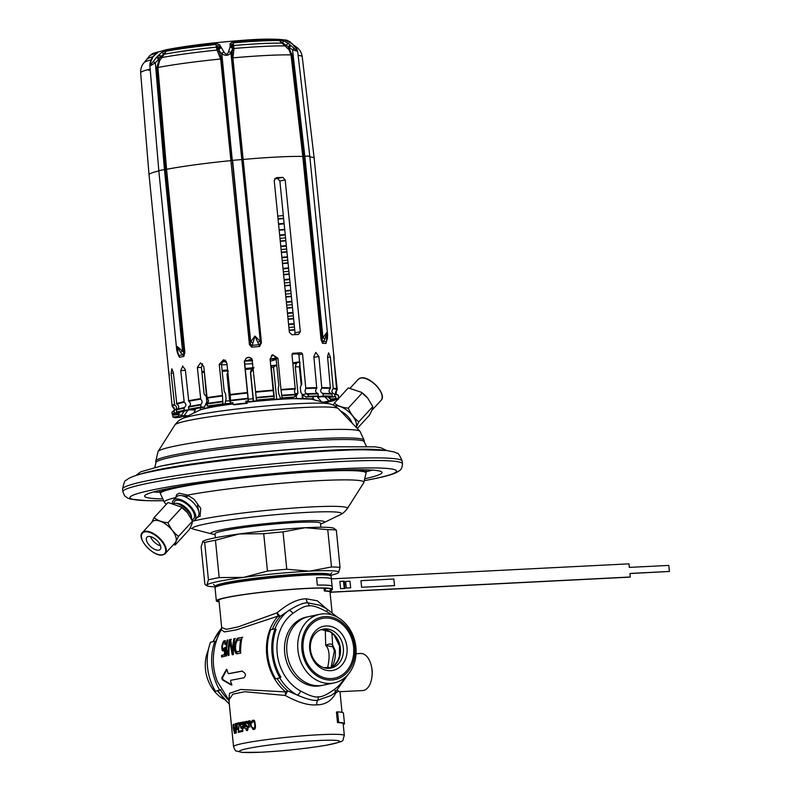 <?xml version="1.0" encoding="UTF-8"?>
<svg xmlns="http://www.w3.org/2000/svg" width="792" height="792" viewBox="0 0 792 792"><rect width="100%" height="100%" fill="white"/><g stroke="black" fill="none" stroke-linecap="round" stroke-linejoin="round"><path stroke-width="1.19" d="M228.918 700.128L217.404 681.625A49.015 40.432 -101.8 0 1 213.335 662.062C213.048 650.529 215.681 639.758 221.245 629.759L224.473 631.927L236.432 629.848L278.051 616.097A49.015 40.432 78.2 0 0 285.615 691.901L240.827 689.466L229.522 693.327L228.908 700.088M226.809 669.468L226.255 669.497L227.225 670.279A63.518 52.401 78.2 0 0 227.799 672.705L228.621 673.636L241.768 671.141C245.708 672.913 246.431 675.13 243.936 677.794L230.749 680.298L230.591 681.457A63.518 52.401 78.2 0 0 231.581 683.862L231.224 684.971L222.364 679.813L221.75 677.922L226.512 669.339M234.61 648.896A62.885 51.876 78.2 0 1 235.016 643.817L235.868 640.678L237.412 638.421L242.025 637.303A61.301 50.569 78.2 0 0 240.659 653.242L236.165 653.677L234.699 650.559L234.61 648.896L235.283 648.866A62.083 51.213 -101.8 0 1 235.699 643.777L236.56 640.639L238.115 638.382L242.748 637.273M232.591 652.638A63.231 52.163 78.2 0 1 233.887 638.728L234.719 638.58A63.093 52.044 78.2 0 0 233.442 654.509L232.214 654.736L229.809 641.827A63.598 52.46 78.2 0 0 228.977 655.37L228.245 655.519A63.617 52.48 78.2 0 1 229.492 639.589L230.601 639.372L232.591 652.638L233.254 652.608A62.429 51.5 -101.8 0 1 234.59 638.698L235.422 638.54M227.165 640.084L227.839 639.936A63.598 52.47 78.2 0 0 226.552 653.172L227.304 650.658A63.627 52.48 78.2 0 0 227.255 653.36L226.591 655.865L225.908 656.014A63.558 52.43 78.2 0 1 227.165 640.084L227.819 640.055M224.453 654.647A63.4 52.302 78.2 0 1 224.611 649.242L223.502 650.836L222.423 650.757L221.819 646.925A62.657 51.688 78.2 0 1 221.978 645.569L223.572 641.243L225.166 640.867L225.621 644.371L224.977 644.51L224.76 642.589L223.809 642.49L222.404 645.787A62.816 51.817 78.2 0 0 222.324 646.47L222.998 649.282L225.284 647.42A63.479 52.361 78.2 0 0 225.027 656.212L221.592 657.023A62.726 51.747 78.2 0 1 221.562 655.34L224.997 654.618M240.669 639.51A61.598 50.817 78.2 0 0 239.669 651.38L240.342 651.341A60.786 50.143 -101.8 0 1 241.372 639.481L237.194 640.441L235.887 643.658A62.707 51.727 78.2 0 0 235.481 648.737L236.293 651.628L239.669 651.38M337.758 690.466L338.491 691.149L335.838 692.911C331.749 700.772 325.393 704.741 316.79 704.85C308.474 705.603 297.96 702.474 285.268 695.465L287.654 690.842A5.306 2.079 129.9 0 0 285.615 691.901L285.268 695.465L244.787 691.713L232.858 694.158L228.908 700.019L233.561 746.658C234.788 749.866 235.749 751.331 236.462 751.054L242.164 752.4L261.35 752.222C284.833 750.865 306.534 748.529 326.472 745.213C347.906 740.332 341.332 741.946 344.352 735.59A55.678 4.019 174.3 0 0 319.77 734.709A55.678 4.019 174.3 0 0 262.687 740.173A55.678 4.019 174.3 0 0 233.561 746.658M331.502 614.76A44.144 36.412 78.2 0 0 326.819 611.741A3.98 1.841 -61.4 0 0 326.522 608.711L319.582 605.187L307.89 602.87C303.999 602.455 297.614 604.999 288.753 610.503L280.219 616.423A5.306 2.554 -138.4 0 1 278.051 616.097L277.022 612.859L280.219 616.423A48.114 39.689 78.2 0 0 272.379 629.343M221.245 629.759L221.671 627.531L226.393 629.333L238.313 626.828L277.022 612.859C288.08 603.544 297.812 598.871 306.207 598.811A5.306 2.97 -92.9 0 0 307.89 602.87A3.98 2.228 -92.9 0 1 309.157 605.91C305.752 605.543 300.307 608.058 292.832 613.453A44.144 36.412 78.2 0 0 277.19 653.212A44.144 36.412 78.2 0 0 300.574 691C309.038 695.594 314.929 697.534 318.236 696.831C321.641 697.198 327.076 694.683 334.561 689.288A44.144 36.412 78.2 0 0 344.639 677.823M277.081 678.457A48.114 39.689 78.2 0 0 287.654 690.842L297.188 695.029C307.019 699.277 313.83 701.019 317.612 700.267L330.987 695.574L334.699 692.96A3.98 2.109 54 0 0 334.561 689.288M338.491 691.149L339.669 691.713L362.657 690.555A18.562 10.405 -92.9 0 0 371.993 669.884A18.562 10.405 -92.9 0 0 360.786 653.489L356.034 653.727M326.581 608.741L317.285 600.782L306.207 598.811M306.553 617.057A35.046 28.908 78.2 0 0 284.991 655.053A35.046 28.908 78.2 0 0 317.166 686.159A35.046 28.908 -101.8 0 0 320.839 685.684L334.056 682.932A35.046 28.908 -101.8 0 1 330.383 683.407A35.046 28.908 78.2 0 1 298.208 652.301A35.046 28.908 78.2 0 1 319.76 614.305L306.553 617.057M335.758 692.159A5.306 4.871 -114.8 0 0 335.838 692.911L335.659 692.238M331.016 667.666L334.392 650.846L335.244 650.549L332.63 644.945L331.907 633.056M327.512 668.359L327.66 667.508C330.056 656.39 329.413 649.014 325.71 645.381L325.304 629.808M330.719 667.804A5.039 2.921 17.7 0 0 327.66 667.508L323.859 667.696M332.63 644.945C331.086 643.599 328.779 643.738 325.71 645.381L332.808 646.866A5.039 2.93 -47.3 0 1 332.63 644.945M334.392 650.846L332.808 646.866M208.345 649.965A35.046 28.908 78.2 0 0 223.829 699.217M324.928 628.888A19.879 16.404 78.2 0 0 322.849 629.155A19.879 16.404 78.2 0 0 310.613 650.717A19.879 16.404 78.2 0 0 328.868 668.359A19.879 16.404 78.2 0 0 330.947 668.092A19.879 16.404 78.2 0 0 343.183 646.529A19.879 16.404 78.2 0 0 324.928 628.888M326.136 625.947A22.532 18.592 78.2 0 0 309.731 649.262A22.532 18.592 78.2 0 0 330.601 670.685A22.532 18.592 78.2 0 0 347.005 647.371A22.532 18.592 78.2 0 0 326.136 625.947M325.344 618.057A30.492 25.146 -101.8 0 1 353.578 647.044A30.492 25.146 -101.8 0 1 331.383 678.576A30.492 25.146 -101.8 0 1 303.148 649.588A30.492 25.146 -101.8 0 1 325.344 618.057M319.76 614.305A35.046 28.908 78.2 0 1 323.433 613.84A35.046 28.908 -101.8 0 1 355.618 644.936A35.046 28.908 -101.8 0 1 334.056 682.932M235.283 732.194A55.678 4.019 174.3 0 1 235.996 731.986L235.699 729.046A55.678 4.019 174.3 0 0 234.996 729.254L235.165 732.036L236.254 732.145M233.719 729.689A55.678 4.019 174.3 0 1 233.887 729.63L233.462 725.314A55.678 4.019 174.3 0 0 233.343 725.363L233.462 728.779L234.145 729.67M253.519 721.354L254.618 723.175L254.895 726.908L254.202 728.214A55.678 4.019 174.3 0 0 253.41 728.333L252.599 727.274A55.678 4.019 174.3 0 0 252.084 727.353L253.529 729.511A55.678 4.019 174.3 0 1 254.321 729.383L255.46 726.026L254.717 721.373L253.4 720.176A55.678 4.019 174.3 0 0 252.608 720.304L251.638 722.848A55.678 4.019 174.3 0 1 252.143 722.759L252.727 721.482A55.678 4.019 174.3 0 1 253.519 721.354L254.668 721.294M248.163 721.027L248.945 727.274A55.678 4.019 174.3 0 1 249.332 727.204L248.906 722.898L249.5 721.601A55.678 4.019 174.3 0 1 249.826 721.542L250.945 726.937A55.678 4.019 174.3 0 1 251.351 726.868L250.807 722.185L249.747 720.76A55.678 4.019 174.3 0 0 249.421 720.819L248.807 721.918L248.549 720.958A55.678 4.019 174.3 0 0 248.163 721.027L248.559 721.007M247.807 729.858L247.272 730.551A55.678 4.019 174.3 0 0 246.906 730.62L246.193 729.947L247.797 729.868L248.025 728.224L246.767 725.452A55.678 4.019 174.3 0 0 246.332 725.531L245.51 723.888L246.035 722.591A55.678 4.019 174.3 0 1 246.619 722.492L247.351 723.759A55.678 4.019 174.3 0 1 247.797 723.68L246.5 721.314A55.678 4.019 174.3 0 0 245.916 721.423L245.173 724.749L246.451 726.709A55.678 4.019 174.3 0 1 246.886 726.63L247.559 728.105L247.154 729.373A55.678 4.019 174.3 0 0 246.718 729.452L246.193 728.551A55.678 4.019 174.3 0 0 245.767 728.63L246.213 728.6M246.193 729.947L245.767 728.63M242.837 725.789L243.738 728.214A55.678 4.019 174.3 0 1 243.995 728.165L244.5 727.066L244.589 728.046A55.678 4.019 174.3 0 1 244.936 727.987L244.302 721.71A55.678 4.019 174.3 0 0 243.966 721.779L244.421 726.284L243.916 727.373L242.788 722.007A55.678 4.019 174.3 0 0 242.461 722.066L243.164 725.769M241.154 723.334L241.827 724.591A55.678 4.019 174.3 0 1 242.194 724.522L241.055 722.353A55.678 4.019 174.3 0 0 240.699 722.423L240.095 725.155L241.283 728.303A55.678 4.019 174.3 0 1 241.639 728.234L242.164 727.323L242.481 730.462A55.678 4.019 174.3 0 0 240.778 730.808L240.867 731.788A55.678 4.019 -5.7 0 1 242.887 731.372L242.372 726.284A55.678 4.019 174.3 0 0 241.946 726.363L241.54 727.254A55.678 4.019 174.3 0 0 241.184 727.323L240.392 725.294L240.798 723.403A55.678 4.019 174.3 0 1 241.154 723.334L241.837 723.294M238.412 731.353L239.392 722.7A55.678 4.019 174.3 0 0 237.343 723.175L237.461 724.353A55.678 4.019 174.3 0 1 239.194 723.947L238.263 732.392A55.678 4.019 174.3 0 1 240.313 731.917L240.214 730.937A55.678 4.019 174.3 0 0 238.412 731.353L240.253 731.254M236.739 723.334L236.976 723.314A55.678 4.019 174.3 0 0 236.739 723.334L236.887 728.917L235.947 723.542A55.678 4.019 174.3 0 0 235.739 723.591L236.323 727.303M236.966 723.274L237.6 729.541A55.678 4.019 174.3 0 0 237.362 729.6L237.263 728.62L236.966 729.699A55.678 4.019 174.3 0 0 236.788 729.749L236.105 727.313M234.759 731.155L235.422 733.164A55.678 4.019 174.3 0 1 236.333 732.897L235.412 723.68A55.678 4.019 174.3 0 0 235.175 723.749L235.58 727.868A55.678 4.019 174.3 0 0 234.907 728.066L234.967 731.145M233.68 725.036L233.363 724.333A55.678 4.019 174.3 0 0 233.195 724.403L233.749 725.413L233.63 724.234A55.678 4.019 174.3 0 1 233.788 724.185L234.709 733.392A55.678 4.019 174.3 0 0 234.551 733.451L233.986 730.61A55.678 4.019 174.3 0 0 233.818 730.669L233.412 728.442M233.066 725.066L233.264 728.442M254.559 728.204L254.984 728.927M253.915 721.74L254.499 720.453M247.342 722.848L247.55 722.007M253.895 721.492L254.747 721.453M254.202 721.849L254.866 721.809M254.45 722.403L255.024 722.373M254.618 723.175L255.172 723.146M254.905 726.115L255.46 726.086M254.895 726.908L255.47 726.878M254.777 727.531L255.4 727.492M254.539 727.957L255.331 727.917M254.202 728.214L255.252 728.155M253.41 728.333L255.222 728.244M252.084 727.353L252.608 727.323M252.272 728.313L253.232 728.264M252.688 729.046L254.885 728.937M253.074 729.383L254.44 729.313M252.608 720.304L253.658 720.245M252.193 720.562L254.064 720.472M251.886 721.017L254.183 720.898M251.618 721.849L252.351 721.809M248.431 722.175L249.064 722.146M249.826 721.542L250.52 721.512M250.183 721.888L250.698 721.858M249.124 721.067L250.173 721.007M248.985 721.284L250.341 721.215M245.896 729.204L246.421 729.175M246.53 730.481L247.391 730.442M246.332 725.531L246.876 725.502M246.619 722.492L247.49 722.443M246.936 722.631L247.54 722.601M245.916 721.423L246.688 721.383M245.579 721.68L247.025 721.611M245.332 722.126L247.342 722.017M245.134 722.957L245.738 722.928M245.391 725.502L246.183 725.462M245.748 726.234L247.52 726.145M246.065 726.581L247.698 726.492M246.886 726.63L247.748 726.591M247.124 726.789L247.807 726.749M247.381 727.145L247.876 727.115M247.361 729.135L248.005 729.105M247.154 729.373L247.945 729.333M246.718 729.452L247.926 729.392M243.916 727.373L244.431 727.353M243.124 727.333L243.768 727.303M243.283 727.699L244.342 727.65M243.52 728.056L244.134 728.026M241.758 727.006L242.441 726.967M241.54 727.254L242.471 727.204M241.184 727.323L242.471 727.254M240.431 722.68L241.471 722.631M240.204 723.334L241.817 723.244M240.629 727.64L242.075 727.571M240.976 728.165L241.748 728.125M240.778 730.808L242.817 730.709M237.343 723.175L239.431 723.076M236.471 729.234L237.184 729.194M235.026 732.481L236.283 732.412M235.224 733.026L236.026 732.986M234.907 728.066L235.848 728.016M234.749 728.323L235.868 728.264M234.67 728.947L235.927 728.888M233.571 730.155L234.125 730.125M242.451 671.101L229.294 673.596M226.918 669.468L222.443 677.893L223.077 679.774L231.937 684.941M235.283 648.866L235.64 651.826L237.59 653.846M240.342 651.341L236.887 651.856M231.304 639.332L230.195 639.56A62.825 51.827 -101.8 0 0 228.898 655.39M229.809 641.827L230.502 641.797L232.878 654.707M227.255 653.014L226.552 653.172M226.561 655.875A62.766 51.777 -101.8 0 1 226.74 648.381M225.958 647.391L224.275 649.103L222.998 649.282M224.403 642.352L225.651 643.163M225.423 640.609L224.275 641.213L223.106 643.787M222.512 648.539L223.572 650.945M225.116 654.618L222.235 655.301A61.924 51.084 -101.8 0 0 222.255 656.855M238.224 637.946L238.936 637.916M237.412 638.421L238.115 638.382M236.689 639.213L237.392 639.174M235.868 640.678L236.56 640.639M235.373 642.084L236.065 642.055M235.016 643.817L235.699 643.777M234.699 650.559L235.373 650.529M234.976 651.865L235.64 651.826M235.561 653.103L236.234 653.073M236.165 653.677L236.828 653.648M233.887 638.728L234.59 638.698M229.492 639.589L230.195 639.56M224.037 648.707L224.71 648.668M224.532 647.589L225.215 647.559M223.601 649.143L224.275 649.103M224.76 642.589L225.453 642.559M224.968 643.203L225.601 643.163M224.116 640.787L224.819 640.748M223.572 641.243L224.275 641.213M222.908 642.381L223.611 642.352M222.413 643.817L222.928 643.787M221.819 646.925L222.314 646.896M221.829 648.569L222.443 648.539M222.007 649.856L222.691 649.826M222.423 650.757L223.096 650.717M224.611 649.242L225.146 649.212M221.562 655.34L222.235 655.301M331.531 680.041A31.967 26.374 78.2 0 0 334.887 679.615A31.967 26.374 78.2 0 0 354.549 644.955A31.967 26.374 78.2 0 0 325.195 616.592A31.967 26.374 78.2 0 0 321.849 617.018A31.967 26.374 78.2 0 0 302.188 651.677A31.967 26.374 78.2 0 0 331.531 680.041M326.591 684.189A35.046 28.908 -101.8 0 1 319.364 685.694A35.046 28.908 -101.8 0 1 286.912 652.38A35.046 28.908 -101.8 0 1 312.424 616.126M329.858 575.15A57.499 4.148 174.3 0 0 330.125 574.685A57.499 4.148 174.3 0 0 304.732 573.764A57.499 4.148 174.3 0 0 245.777 579.417A57.499 4.148 174.3 0 0 215.701 586.11A57.499 4.148 174.3 0 0 216.058 586.506M280.002 677.843L275.596 678.764A49.441 40.788 78.2 0 1 270.696 629.689L275.101 628.779A49.441 40.788 78.2 0 0 280.002 677.843L280.883 677.14A48.114 39.689 78.2 0 1 276.121 629.383L275.101 628.779M220.73 689.664L215.444 691.287A49.441 40.788 78.2 0 1 210.543 642.213L214.949 641.302L215.969 641.916M214.949 641.302A49.441 40.788 78.2 0 0 219.849 690.376M337.61 711.879L336.432 712.038L337.481 722.561L338.659 722.403L337.61 711.879A56.994 4.118 -5.7 0 1 343.441 713.097L344.49 723.621A56.994 4.118 -5.7 0 1 343.263 724.63M338.659 722.403A56.994 4.118 -5.7 0 1 344.49 723.621M337.481 722.561A55.678 4.019 -5.7 0 1 343.174 723.759L344.352 735.59M336.432 712.038A55.678 4.019 -5.7 0 1 337.63 712.117M324.067 588.169L324.344 591.01L325.532 590.852A56.994 4.118 -5.7 0 1 331.363 592.069A56.994 4.118 -5.7 0 1 330.125 593.079M325.532 590.852L325.264 588.218M324.344 591.01A55.678 4.019 -5.7 0 1 330.046 592.198L332.046 612.315M371.646 667.389A12.9 7.227 87.1 0 1 372.141 670.369A12.9 7.227 87.1 0 1 372.062 675.625M153.381 491.981A119.295 8.613 174.3 0 0 160.202 492.287M372.616 470.102A119.295 8.613 -5.7 0 1 365.993 471.755M365.617 478.566A119.295 8.613 -5.7 0 0 382.031 472.478A119.295 8.613 -5.7 0 0 297.416 472.656A119.295 8.613 -5.7 0 0 164.667 489.308A119.295 8.613 174.3 0 0 144.619 496.178A119.295 8.613 174.3 0 0 161.915 498.891M340.58 411.048A12.9 6.277 42.6 0 1 352.123 423.096M175.735 497.673L176.814 494.535L179.24 493.208L187.516 495.109L194.08 499.277L200.742 508.355L200.079 516.245L196.931 517.701M176.972 494.376A15.909 7.742 -137.4 0 0 176.002 497.376M197.475 517.107A15.909 7.742 -137.4 0 0 200.307 515.968M191.664 519.354A12.9 6.277 -137.4 0 0 185.14 508.256A12.9 6.277 -137.4 0 0 173.695 503.445A12.9 6.277 -137.4 0 0 173.666 503.445M173.765 503.435A12.9 6.277 -137.4 0 1 176.566 500.316A12.9 6.277 42.6 0 1 191.169 508.474A12.9 6.277 42.6 0 1 191.882 519.799M173.399 500.217L176.537 496.802A14.583 7.098 -137.4 0 1 178.715 495.634A14.583 7.098 42.6 0 1 181.022 495.564A14.583 7.098 42.6 0 1 198.861 511.959A14.583 7.098 42.6 0 1 198 516.533L194.872 519.948A14.583 7.098 42.6 0 0 190.664 506.583A14.583 7.098 42.6 0 0 175.576 499.039A14.583 7.098 -137.4 0 0 173.399 500.217A14.583 7.098 -137.4 0 0 172.369 503.138M173.339 544.738L175.19 544.955L189.149 529.779C191.357 525.71 192.476 522.839 192.496 521.156A14.583 7.098 -137.4 0 0 192.684 521.116A14.583 7.098 42.6 0 0 194.872 519.948M175.725 503.385A11.355 5.524 42.6 0 1 186.12 507.91A11.355 5.524 42.6 0 1 191.515 517.899M320.899 527.244L320.503 523.264A53.024 3.831 -5.7 0 0 282.892 523.344A53.024 3.831 -5.7 0 0 223.888 530.749A53.024 3.831 174.3 0 0 214.978 533.798L215.375 537.778M330.036 575.477A66.281 4.782 174.3 0 0 338.243 572.854A66.281 4.782 174.3 0 0 338.56 572.567L340.035 567.399A71.577 5.168 -5.7 0 0 331.492 566.983L309.434 571.151L286.773 569.24A71.577 5.168 -5.7 0 0 267.458 571.062L243.629 577.368A66.281 4.782 174.3 0 0 206.95 585.001L208.425 579.833A71.577 5.168 -5.7 0 1 219.186 577.586L243.629 577.368A66.281 4.782 -5.7 0 1 309.434 571.151A66.281 4.782 -5.7 0 1 338.56 572.567L338.293 572.814M215.939 586.862A66.281 4.782 -5.7 0 1 207.385 585.912A66.281 4.782 -5.7 0 1 206.95 585.001L205.989 585.288L204.861 584.1L201.138 546.757L202.93 541.302A66.281 4.782 -5.7 0 1 239.293 533.947L263.726 533.729A71.577 5.168 -5.7 0 1 283.041 531.897L305.098 527.729L327.759 529.64A71.577 5.168 -5.7 0 1 336.313 530.056L333.788 528.244A66.281 4.782 -5.7 0 0 305.098 527.729A66.281 4.782 -5.7 0 0 239.293 533.947L215.454 540.253A71.577 5.168 174.3 0 0 204.692 542.49L202.613 541.589M331.492 566.983L327.759 529.64M286.773 569.24L283.041 531.897M208.425 579.833L204.692 542.49M219.186 577.586L215.454 540.253M267.458 571.062L263.726 533.729M340.035 567.399L336.313 530.056M334.927 405.959A15.513 7.544 42.6 0 1 334.947 405.959A15.513 7.544 42.6 0 1 350.193 413.147A15.513 7.544 42.6 0 1 356.093 427.254M333.293 405.108L334.333 403.118C337.877 405.989 342.52 407.662 348.262 408.137C350.688 413.879 354.212 418.433 358.835 421.79L356.202 427.353M357.261 428.472L369.438 415.226C371.646 411.157 372.765 408.286 372.794 406.603L367.686 398.089A15.513 7.544 42.6 0 1 367.676 398.079L361.241 392.238L348.282 387.932L338.837 398.218M334.333 403.118L337.887 399.247M348.262 408.137L362.211 392.961M361.241 392.238L361.627 392.515A15.513 7.544 42.6 0 1 367.666 398.059M358.835 421.79L372.794 406.603M288.041 262.786L282.477 263.3M287.773 260.142L282.219 260.657M285.813 240.511L280.259 241.025M285.546 237.867L279.992 238.382M283.328 215.592L277.774 216.107M283.585 218.236L278.032 218.75M289.991 282.417L284.437 282.932M289.714 279.546L284.15 280.061M287.486 257.271L281.932 257.786M285.259 234.996L279.705 235.511M289.654 279.041L284.1 279.556M287.437 256.766L281.883 257.281M285.209 234.491L279.655 235.006M294.109 323.591L288.545 324.106M294.159 324.096L288.605 324.611M291.882 301.316L286.328 301.831M291.931 301.821L286.377 302.336M294.446 326.967L288.892 327.482M292.218 304.692L286.664 305.207M294.703 329.62L289.149 330.135M292.486 307.345L286.932 307.86M290.258 285.061L284.704 285.575M293.634 318.829L288.07 319.344M291.406 296.555L285.853 297.069M293.594 318.483L288.041 318.998M291.377 296.208L285.813 296.723M293.327 315.84L287.773 316.355M291.11 293.565L285.556 294.079M293.04 312.949L287.486 313.464M290.822 290.674L285.268 291.189M252.796 363.706L244.787 364.092M227.056 364.696L221.562 364.805M252.608 360.776L244.56 361.152M226.413 361.736L222.166 361.805M201.831 371.408A73.438 5.296 174.3 0 0 204.267 371.319M222.116 370.359A73.438 5.296 174.3 0 0 227.581 369.963M245.233 368.478A73.438 5.296 174.3 0 0 253.202 367.706M270.765 365.765A73.438 5.296 174.3 0 0 276.764 365.033M292.812 362.825A73.438 5.296 174.3 0 0 299.574 361.766M148.797 70.439A73.438 5.296 -5.7 0 1 150.213 69.706M270.32 361.291L276.21 359.489M288.882 271.29L283.328 271.805M289.149 273.933L283.595 274.448M286.664 249.015L281.111 249.53M286.922 251.658L281.368 252.173M284.704 229.383L279.15 229.898M289.179 274.279L283.625 274.794M286.961 252.005L281.407 252.519M284.734 229.73L279.18 230.244M223.839 360.36A73.438 5.296 -5.7 0 1 224.918 360.221M247.045 357.677A73.438 5.296 -5.7 0 1 249.5 357.42M271.478 355.45A73.438 5.296 -5.7 0 1 273.002 355.331M292.03 354.113A73.438 5.296 -5.7 0 1 298.228 353.836M294.664 334.63L295.03 332.828L279.873 181.012L277.527 178.467A73.438 5.296 174.3 0 0 274.675 178.606M274.21 180.467L289.367 332.284L291.911 334.778A82.982 5.989 174.3 0 1 298.495 334.452L300.326 331.729L285.179 179.913L282.813 177.368A82.982 5.989 174.3 0 0 276.24 177.705L274.21 180.467M299.822 364.241L299.386 366.825L301.227 385.298M302.118 394.258L302.326 398.455M274.052 396.475A76.349 5.514 174.3 0 0 274.18 396.465L271.27 367.26L272.131 365.765L274.695 366.013A82.982 5.989 174.3 0 0 276.834 365.755M274.695 366.013L273.557 367.488L276.695 398.99M253.282 368.537L250.678 372.765L253.49 400.97M214.246 405.573L214.315 406.256M169.33 375.358C168.587 369.923 168.488 369.735 169.013 374.794L172.121 405.93L174.517 409.513L173.953 410.632M184.061 410.226A83.774 6.049 174.3 0 0 176.527 412.167L182.11 411.721A77.943 5.623 174.3 0 1 188.892 409.989L184.061 410.226L184.18 407.563C186.486 405.999 186.486 404.217 184.209 402.217A82.635 5.96 174.3 0 0 176.814 404.108L173.339 372.507L171.805 368.815L171.112 373.299L174.596 404.91A82.635 5.96 174.3 0 0 172.507 406.385M182.784 366.023L180.764 370.597L184.209 402.217M292.327 43.798A2.653 1.02 126.4 0 0 292.307 43.778L296.644 48.777L297.653 51.401L292.525 49.817L279.358 40.55A70.884 5.118 174.3 0 0 233.115 42.857L232.709 48.431L230.937 52.925C228.433 55.787 225.393 56.074 221.819 53.787L218.503 49.767L215.929 44.481A70.884 5.118 174.3 0 0 166.251 51.213L159.568 58.252L156.786 67.627L165.459 169.458L183.695 352.212L184.823 352.064L183.932 356.37A82.982 5.989 174.3 0 0 181.625 356.836A82.982 5.989 174.3 0 0 179.497 357.301L178.141 354.469M150.163 69.122A81.19 5.861 -5.7 0 0 140.659 72.874L149.035 174.794A82.982 5.989 -5.7 0 1 149.035 174.794A82.982 5.989 -5.7 0 1 158.845 170.943M182.546 366.053L185.318 369.646L188.753 401.267C191.04 403.276 191.03 405.058 188.734 406.613L188.605 409.286L193.436 409.038A77.943 5.623 174.3 0 1 204.415 407.088L200.821 407.108A83.774 6.049 174.3 0 0 188.605 409.286M222.928 403.9A83.774 6.049 174.3 0 0 207.247 406.098L210.84 406.078A77.943 5.623 174.3 0 1 224.938 404.098L222.928 403.9L222.522 395.97A82.635 5.96 174.3 0 0 207.148 398.128L203.782 366.498L200.475 362.894L197.356 367.508L200.722 399.138A82.635 5.96 174.3 0 0 188.753 401.267M225.017 403.722A73.171 5.277 174.3 0 0 230.789 403.316L230.62 402.94A83.774 6.049 -5.7 0 1 232.907 402.653L233.095 404.504A83.774 6.049 174.3 0 1 246.025 403.029L245.847 401.188A83.774 6.049 -5.7 0 1 248.233 400.93L247.48 393.04A82.635 5.96 174.3 0 0 230.205 395.01L226.928 363.37L223.463 359.756L219.255 364.33L222.522 395.97M274.25 398.475A83.774 6.049 174.3 0 0 256.41 400.099L256.628 400.495A77.943 5.623 174.3 0 1 272.676 399.039L274.25 398.475L273.151 390.624A82.635 5.96 174.3 0 0 255.658 392.208L251.985 358.964L244.312 361.39L247.48 393.04M281.021 390.001L281.734 395.257A83.309 6.009 -5.7 0 1 296.149 394.297C294.357 393.198 294.05 391.456 295.238 389.05A82.635 5.96 174.3 0 0 281.021 390.001L277.952 358.34L272.666 354.767L270.082 358.954L273.151 390.624M292.832 353.262L291.991 354.618L295.238 389.05M318.424 396.03A83.774 6.049 174.3 0 0 309.286 396.277L306.039 396.95A77.943 5.623 174.3 0 1 313.86 396.743L318.424 396.03L317.8 393.436C315.345 392.357 314.988 390.614 316.741 388.199A82.635 5.96 174.3 0 0 305.801 388.525L302.564 354.093L301.386 352.816A82.982 5.989 174.3 0 0 293.01 353.242L292.713 353.301M313.929 357.271L318.909 356.489L315.79 352.44L313.85 356.529L316.741 388.199M318.909 356.489L321.8 388.159C320.047 390.585 320.404 392.327 322.859 393.406L323.483 395.99L318.919 396.703A77.943 5.623 174.3 0 1 326.809 396.95L332.254 396.267A83.774 6.049 174.3 0 0 323.483 395.99M327.621 357.39L330.383 357.043L328.551 352.806L327.561 356.756L330.403 388.427A82.635 5.96 174.3 0 0 321.8 388.159M330.383 357.043L333.224 388.714C331.096 391.119 331.482 392.862 334.382 393.951L335.085 396.545L329.63 397.228L329.036 396.673M333.828 357.964C333.521 352.885 333.63 353.074 334.145 358.528C333.63 353.074 333.521 352.885 333.828 357.964L336.649 389.624A82.635 5.96 174.3 0 0 333.224 388.714M333.67 354.143L314.177 158.321A82.982 5.989 174.3 0 0 314.177 158.311A82.982 5.989 174.3 0 0 309.85 156.875M333.887 358.558L337.253 389.664L335.471 392.228L335.65 393.733M285.575 40.263A2.653 2.495 -84.2 0 0 284.754 39.927L292.09 43.689L296.218 48.411C297.643 51.331 296.96 51.302 294.139 48.302L288.486 43.56L283.991 41.016L278.022 39.6A2.653 2.237 -89.1 0 1 279.358 40.55L288.922 49.639L291.02 54.915L302.782 156.45L321.017 339.194L322.483 343.282L324.958 338.887L326.849 332.442L326.512 340.699M290.149 44.827L288.238 46.758L292.07 54.846L303.831 156.39L302.782 156.45A82.982 5.989 174.3 0 0 243.164 159.459L261.41 342.203L259.687 346.46A82.982 5.989 174.3 0 0 251.727 347.213L254.935 336.075L259.687 346.46L260.509 343.282A2.653 1.584 151.2 0 1 258.727 344.738A83.645 6.039 174.3 0 0 252.43 345.332A2.653 1.445 23.2 0 1 250.341 344.243L251.727 347.213L249.43 344.589L250.341 344.243L250.698 341.748L254.935 336.075L259.816 340.887A2.653 1.119 159.3 0 1 257.796 342.273M283.991 41.016A2.653 0.832 -67.5 0 0 282.655 42.521L281.764 43.124A73.27 5.287 174.3 0 0 233.59 45.52L233.115 42.857A2.653 0.515 -94.9 0 0 232.729 41.857L230.056 43.689L230.195 46.609L228.631 51.619C227.532 54.806 225.968 54.955 223.948 52.054L219.602 44.679L215.899 43.451L215.929 44.481L217.028 50.084L220.661 59.004L249.43 344.589M218.097 51.797A1.327 0.812 146.4 0 0 219.077 50.906L221.74 58.846L232.016 160.459L230.937 160.618A82.982 5.989 174.3 0 0 166.577 169.31L184.823 352.064M215.899 43.451A69.429 5.009 174.3 0 0 167.241 50.035A2.653 2 -100.5 0 0 166.251 51.213L162.419 56.905A1.327 0.614 -141.8 0 1 161.152 56.351A2.653 1.247 -136.9 0 0 158.667 55.113L157.232 56.658A2.653 0.683 -136.9 0 1 159.568 58.252L155.331 62.776L150.787 65.597L149.827 65.093L158.796 170.458L176.705 349.886L177.299 346.559L183.695 352.212L183.932 356.37L182.714 354.757L183.932 353.222L184.863 353.311M178.339 354.489L179.497 357.301L177.982 353.064L177.299 346.559L180.596 352.519L182.714 354.757A83.645 6.039 -5.7 0 0 179.2 355.489A2.653 1.584 -28.8 0 1 178.388 354.935L178.497 355.083M178.388 354.935L177.339 352.638A2.653 1.119 -20.7 0 0 177.982 353.064M152.094 58.182A2.653 1.95 24.5 0 0 151.45 58.875L150.054 62.865A2.653 1.614 14.7 0 1 150.619 62.162L153.113 56.648L158.271 51.906A69.429 5.009 174.3 0 0 152.391 53.678L149.411 56.034L144.233 62.479A76.854 5.544 -5.7 0 1 151.025 59.885M151.708 58.479A2.653 1.703 31.7 0 1 151.846 58.133L153.163 56.4A2.653 1.337 42.3 0 1 153.519 56.182M162.419 56.905L159.667 60.558L157.915 67.488A81.19 5.861 -5.7 0 1 220.661 59.004L221.74 58.846M230.056 43.689A2.653 2.425 -179.3 0 1 232.482 45.015A1.327 1.04 169.2 0 0 233.59 45.52L234.026 48.48L232.888 57.856L243.164 159.459L232.591 160.331L250.698 341.748A2.653 1.02 13.5 0 0 253.103 342.718M157.232 56.658L156.697 57.222L159.667 60.568M156.697 57.222L150.916 64.4L150.619 62.162M156.786 67.627L157.915 67.488L166.577 169.31L164.429 169.547L155.331 62.776L153.232 61.618M149.827 65.093L150.054 62.865M180.596 352.519L182.536 350.965L164.429 169.547L159.35 170.607M167.241 50.035L161.618 52.539L158.667 55.113M219.602 44.679A2.653 2.376 -28.9 0 0 217.404 46.441A1.327 1.04 169.2 0 1 216.335 47.154A73.27 5.287 174.3 0 0 164.568 54.163A1.327 0.614 -141.8 0 1 163.479 53.747A2.653 1.148 -124.8 0 0 161.618 52.539M230.234 45.292A2.653 2.257 171.3 0 1 232.759 46.738A1.327 1.04 169.2 0 0 233.947 47.381M230.195 46.609A2.653 2.119 -165.6 0 1 232.709 48.431L232.501 49.639A1.327 0.871 -163.4 0 0 233.581 50.342M228.631 51.619A2.653 1.633 -166.2 0 1 230.937 52.925L260.41 342.253L231.898 57.885L232.412 48.758A2.653 2.02 -154 0 0 230.066 47.005M249.173 343.362L250.262 343.213L221.819 53.787A2.653 1.515 -30.4 0 1 223.948 52.054M261.4 343.461L260.509 343.282L260.41 342.253L261.41 342.203M285.368 45.966L286.417 45.184A2.653 0.98 -53.7 0 1 288.486 43.56M288.922 49.639L289.803 49.045L289.585 47.223L290.931 45.431M308.89 156.479C310.652 155.965 309.306 155.895 304.851 156.281L292.525 49.817L294.139 48.302M321.017 339.194L322.067 339.134L322.483 343.282A82.982 5.989 174.3 0 1 326.007 343.461L326.403 341.382M327.037 338.986A2.653 1.02 -166.5 0 0 327.383 338.62L326.552 341.154A2.653 1.445 -156.8 0 1 326.096 341.619A83.645 6.039 174.3 0 0 323.304 341.481L322.027 340.174L321.205 340.441M324.958 338.887L322.958 337.699L322.067 339.134L303.831 156.39L304.851 156.281L322.958 337.699L326.849 332.442L327.611 334.848L327.383 338.62M153.163 56.4L155.895 53.836A2.653 1.633 51.6 0 1 156.222 53.658M157.252 52.816A2.653 2.346 -103.6 0 1 158.271 51.906M220.74 47.51A2.653 2.01 -34.7 0 0 218.503 49.767L219.077 50.906L218.988 50.025A2.653 1.861 -44.2 0 1 221.008 47.857M216.691 49.005A1.327 1.04 169.2 0 0 217.82 48.144A2.653 2.247 -15.6 0 1 220.156 46.243M202.554 363.795L201.445 367.478L204.079 393.921L206.326 396.752L206.831 401.801L204.415 407.088M225.195 360.023L222.75 361.073L221.532 364.558L224.176 391L225.552 393.951L226.057 399L224.938 404.098M252.103 359.192L250.737 357.885L248.272 357.39L245.906 358.38L244.57 361.845L248.46 401.336A77.943 5.623 174.3 0 0 246.975 401.495L247.163 403.336L246.025 403.029M248.312 399.208A76.349 5.514 174.3 0 0 253.064 398.752L250.42 372.309L251.767 368.854L254.074 367.765M295.159 393.703A76.349 5.514 174.3 0 0 297.931 393.287L295.297 366.844L296.327 363.35L298.188 362.241M302.564 354.093L298.881 354.856L301.792 384.061L300.307 387.268L300.812 392.327L302.405 394.683L306.039 396.95M298.881 354.856L297.386 353.668M225.601 401.079A76.349 5.514 174.3 0 0 229.64 400.782L227.007 374.339L228.264 370.933M277.952 358.34L276.161 358.984L274.24 355.816L271.626 355.281M276.161 358.984L278.794 385.427L278.22 388.575L278.725 393.624L280.546 398.425L282.12 397.861A83.774 6.049 174.3 0 1 294.337 397.03L291.09 397.703A77.943 5.623 174.3 0 0 280.546 398.425M206.672 402.148A76.349 5.514 174.3 0 0 206.999 402.128L204.326 372.002M253.222 401.376L253.064 398.752M272.923 399.247A73.171 5.277 174.3 0 0 273.369 399.198L273.497 398.752M294.842 396.356A73.171 5.277 174.3 0 0 296.257 396.148L297.931 393.287M205.484 404.742A73.171 5.277 174.3 0 0 207.098 404.682M207.841 403.138L206.999 402.128M230.819 403.653L229.64 400.782M195.228 408.692L195.357 409.959L193.634 413.107M188.189 415.75A77.943 5.623 174.3 0 1 184.259 415.562L181.081 415.968M181.13 416.384A83.774 6.049 174.3 0 0 186.605 416.523M177.982 413.879L172.171 414.473A83.774 6.049 174.3 0 1 174.299 412.959L179.893 412.523A77.943 5.623 174.3 0 0 178.101 413.622A77.943 5.623 174.3 0 0 177.982 413.879L178.368 413.345M338.412 398.099L338.887 398.049A83.774 6.049 174.3 0 1 338.461 398.643M332.125 399.544A77.943 5.623 174.3 0 1 331.175 400L336.768 399.554A83.774 6.049 174.3 0 0 337.333 399.307M323.423 402.257A77.943 5.623 174.3 0 0 328.947 400.792L334.541 400.356A83.774 6.049 174.3 0 1 327.007 402.287L324.126 402.435M188.892 409.989L189.357 409.246M179.893 412.523L180.368 411.86M184.259 415.562L188.199 409.741M189.011 409.791A73.171 5.277 174.3 0 0 195.357 409.959M310.474 398.93A73.171 5.277 174.3 0 0 313.147 398.416L314.503 399.95M321.483 401.752L317.701 397.475A73.171 5.277 174.3 0 0 320.849 396.723M324.839 396.841L328.947 400.792M331.175 400L330.284 399.138A77.943 5.623 -5.7 0 1 332.808 399.821L338.511 399.178A83.774 6.049 174.3 0 0 335.947 398.485L335.768 396.643A83.774 6.049 174.3 0 0 335.085 396.545M330.234 399.099L327.868 396.822M318.315 396.04L318.919 396.703M232.947 403.088A77.943 5.623 174.3 0 0 232.61 403.138L230.601 402.94L230.502 400.307A83.309 6.009 -5.7 0 1 247.985 398.317M172.428 414.444L172.488 415.038L178.299 414.444L179.626 412.632M184.269 411.107L181.437 415.285A77.943 5.623 174.3 0 1 181.012 415.226L181.19 417.067A77.943 5.623 -5.7 0 1 178.626 416.374L178.447 414.533A77.943 5.623 174.3 0 0 181.012 415.226M178.299 414.444A77.943 5.623 174.3 0 0 178.447 414.533L172.735 415.186L172.923 417.028A83.774 6.049 174.3 0 0 175.487 417.721L181.19 417.067M335.768 396.643L330.056 397.297A77.943 5.623 174.3 0 0 329.63 397.228M317.572 396.158L317.701 397.475M312.988 396.752L313.147 398.416M302.683 395.139L302.99 398.158M296.257 396.148L296.455 398.109M209.197 406.088L209.316 407.266M200.208 407.791L200.406 409.85M219.73 404.801L219.78 405.306M334.066 393.931L334.868 394.416A83.774 6.049 174.3 0 1 338.362 395.357L338.58 397.485A83.774 6.049 174.3 0 0 338.332 397.337L338.511 399.178M255.658 392.208L256.41 400.099M207.148 398.128C208.9 400.227 208.94 401.999 207.266 403.455L207.247 406.098M188.734 406.613A83.309 6.009 -5.7 0 1 200.841 404.455L200.821 407.108M176.814 404.108C179.428 406.039 179.398 407.821 176.705 409.484L176.527 412.167M172.171 414.473L171.963 412.345A83.774 6.049 174.3 0 1 174.091 410.83L174.299 412.959M334.481 399.742L334.541 400.356M338.164 395.446L338.887 398.049M323.275 393.872A83.774 6.049 174.3 0 1 332.046 394.139L332.254 396.267M281.734 395.257L282.12 397.861M296.149 394.297L294.337 397.03M309.286 396.277L306.712 393.772L302.405 394.683M337.253 389.664L336.966 390.189A82.635 5.96 174.3 0 1 335.996 391.139M331.591 393.673L322.859 393.406A83.309 6.009 -5.7 0 1 331.551 393.673C328.65 392.584 328.264 390.832 330.403 388.427M338.362 395.357L337.847 394.881M176.656 409.494L184.18 407.563A83.309 6.009 -5.7 0 0 176.705 409.484L176.309 410.038A83.774 6.049 174.3 0 1 183.853 408.098L184.219 407.553M193.773 413.038L194.317 411.86M292.832 363.003A75.557 5.455 174.3 0 0 297.683 362.271L300.128 362.756M336.115 394.238L336.649 389.624M174.339 407.999L172.824 406.949A82.635 5.96 174.3 0 0 173.676 407.345M174.596 404.91C177.21 406.831 177.17 408.623 174.488 410.276L174.953 410.137M200.841 404.455C202.514 403.009 202.475 401.237 200.722 399.138M230.205 395.01L230.502 400.307M305.801 388.525C304.613 390.921 304.91 392.674 306.712 393.772A83.309 6.009 -5.7 0 1 317.8 393.436M245.847 401.188L246.975 401.495M233.095 404.504L234.224 404.801A77.943 5.623 -5.7 0 1 247.163 403.336M330.056 397.297L330.244 399.138L335.947 398.485M172.923 417.028L178.626 416.374M292.99 312.444L287.437 312.959M290.773 290.169L285.209 290.684M252.44 360.241L244.629 360.598M226.027 361.162L222.611 361.211M294.743 329.967L289.189 330.482M292.515 307.692L286.961 308.197M290.298 285.407L284.744 285.922M288.545 267.894L282.992 268.399M288.595 268.399L283.041 268.914M286.318 245.609L280.764 246.124M286.377 246.124L280.813 246.639M284.1 223.334L278.546 223.849M284.15 223.839L278.596 224.354M288.07 263.132L282.516 263.647M285.843 240.857L280.289 241.372M283.625 218.582L278.071 219.087M175.19 544.955C175.21 543.282 176.329 540.401 178.546 536.342L192.496 521.156L187.397 512.642A15.513 7.544 -137.4 0 0 187.377 512.612A15.513 7.544 -137.4 0 0 181.338 507.068L167.993 502.484L154.044 517.671L151.718 522.423M187.377 512.612L180.952 506.791M162.905 554.816A15.513 7.544 -137.4 0 0 165.221 553.578L175.171 542.748A15.513 7.544 -137.4 0 0 170.696 528.531A15.513 7.544 -137.4 0 0 154.658 520.512A15.513 7.544 -137.4 0 0 152.341 521.76L142.382 532.58A15.513 7.544 -137.4 0 0 141.52 537.659M178.546 536.342C173.923 532.976 170.399 528.432 167.963 522.69C162.231 522.205 157.588 520.532 154.044 517.671M158.865 550.173A9.029 4.396 -137.4 0 0 160.212 549.44A9.029 4.396 -137.4 0 0 157.608 541.164A9.029 4.396 -137.4 0 0 148.272 536.501A9.029 4.396 -137.4 0 0 146.916 537.223A9.029 4.396 -137.4 0 0 149.53 545.5A9.029 4.396 -137.4 0 0 158.865 550.173M160.529 545.797A9.029 4.396 42.6 0 1 150.53 536.61M181.922 507.514L167.963 522.69M219.107 601.87A58.321 4.207 -5.7 0 1 216.345 600.89L215.038 587.733A58.321 4.207 -5.7 0 1 272.646 577.754A58.321 4.207 -5.7 0 1 331.106 576.15L332.422 589.307A58.321 4.207 -5.7 0 1 331.185 590.327M216.345 600.89A58.321 4.207 -5.7 0 1 273.963 590.911A58.321 4.207 -5.7 0 1 332.422 589.307M329.868 590.446A56.994 4.118 174.3 0 0 331.096 589.436A56.994 4.118 174.3 0 0 273.973 591A56.994 4.118 174.3 0 0 217.661 600.762A56.994 4.118 174.3 0 0 219.067 601.504M316.602 577.714L317.305 585.09A58.321 4.207 -5.7 0 1 332.056 586.238L331.363 578.873A58.37 4.207 -5.7 0 0 316.602 577.714L317.335 585.08A58.37 4.207 -5.7 0 1 332.105 586.238M331.343 592.218L629.561 577.15L630.293 577.002L629.947 573.448L669.408 571.458L668.804 565.409L629.343 567.399L628.987 563.845L331.373 578.883M629.957 573.566L669.408 571.458M339.877 581.476L343.52 581.288L344.243 588.545M331.363 592.099L630.293 577.002M339.867 581.358L344.253 581.14L344.985 588.505L340.6 588.723L339.867 581.358M346.262 588.04L345.609 581.467L350.014 581.239L350.668 587.822L346.262 588.04L345.629 581.467M361.607 587.268L360.954 580.694L393.862 579.021L394.525 585.605L361.607 587.268L360.974 580.684M343.52 581.288L344.253 581.14M350.648 587.822L346.282 588.04M394.495 585.605L361.637 587.268M228.957 700.524A48.114 39.689 -101.8 0 1 220.483 689.862M215.721 641.768A48.114 39.689 -101.8 0 1 217.671 637.312M221.681 628.195A48.114 39.689 78.2 0 0 213.375 641.629M218.077 690.743A48.114 39.689 78.2 0 0 229.264 703.633M292.832 613.453A3.98 2.109 -126 0 0 288.753 610.503A48.114 39.689 78.2 0 0 274.992 628.798M279.695 677.912A48.114 39.689 78.2 0 0 297.188 695.029A3.98 1.841 118.6 0 0 300.574 691M326.819 611.741C318.354 607.147 312.464 605.207 309.157 605.91M318.236 696.831A3.98 2.228 87.1 0 1 317.612 700.267A5.306 2.97 87.1 0 0 316.79 704.85M216.275 586.714L216.176 586.624A57.222 4.128 -5.7 0 1 244.134 579.942A57.222 4.128 -5.7 0 1 304.613 574.071A57.222 4.128 -5.7 0 1 329.769 575.289L331.927 572.656M331.808 667.25A26.116 21.542 78.2 0 0 335.244 650.549M321.394 629.541A19.879 16.404 78.2 0 1 321.998 629.501A19.879 16.404 -101.8 0 1 340.095 646.242A19.879 16.404 -101.8 0 1 329.472 668.309M317.354 740.579A50.371 3.633 174.3 0 0 247.827 748.489A50.371 3.633 174.3 0 0 261.608 752.192A50.371 3.633 174.3 0 0 331.135 744.282A50.371 3.633 174.3 0 0 317.354 740.579M222.364 679.813L223.077 679.774M221.75 677.922L222.443 677.893M402.485 463.795L402.217 461.162A140.511 10.138 -5.7 0 0 302.554 461.37A140.511 10.138 -5.7 0 0 146.203 480.992A140.511 10.138 174.3 0 0 122.592 489.07L122.859 491.703A140.511 10.138 -5.7 0 1 146.47 483.615A140.511 10.138 -5.7 0 1 302.821 464.003A140.511 10.138 -5.7 0 1 402.485 463.795C402.277 467.448 401.108 469.864 398.98 471.032L396.168 472.666C391.802 474.626 384.665 476.626 374.745 478.645L364.904 480.566M122.859 491.703L124.591 495.782L127.66 498.079L130.868 499.168L146.56 500.673L163.013 500.712A133.878 9.662 -5.7 0 1 152.608 489.921A133.878 9.662 -5.7 0 1 337.412 468.904A133.878 9.662 -5.7 0 1 374.042 478.734A133.878 9.662 -5.7 0 1 364.924 480.516M383.348 450.212A127.284 9.187 -5.7 0 0 281.358 453.717A127.284 9.187 -5.7 0 0 156.113 470.131A127.284 9.187 174.3 0 0 138.937 474.606M161.301 465.983A120.542 8.702 -5.7 0 1 186.882 461.429A120.542 8.702 -5.7 0 1 192.852 460.518A120.542 8.702 -5.7 0 1 327.7 447.054A120.542 8.702 -5.7 0 1 333.739 446.777L375.19 446.846L380.952 447.817L386.565 450.5M192.852 460.518L197.624 459.805A111.979 8.078 -5.7 0 1 322.888 447.302L327.7 447.054M154.806 467.409L155.935 462.746A104.722 7.554 174.3 0 1 173.527 456.717A104.722 7.554 -5.7 0 1 290.06 442.094A104.722 7.554 -5.7 0 1 364.33 441.936L366.359 446.292M155.935 462.746L155.776 461.132A104.722 7.554 -5.7 0 1 173.369 455.103A104.722 7.554 -5.7 0 1 289.892 440.481A104.722 7.554 -5.7 0 1 364.172 440.332L364.33 441.936M155.776 461.132L158.073 451.499A101.633 7.336 -5.7 0 1 175.032 446.074A101.633 7.336 -5.7 0 1 285.377 432.105A101.633 7.336 -5.7 0 1 360.013 431.343L364.172 440.332M232.977 403.366L210.642 406.979C201.188 409.137 201.891 409.296 199.366 410.325L199.366 410.325A57.37 4.138 -5.7 0 1 208.019 407.93A57.37 4.138 -5.7 0 1 233.036 403.93M247.055 402.247A57.37 4.138 -5.7 0 1 311.395 399.148L330.046 403.96A75.794 5.475 -5.7 0 0 270.715 405.563A75.794 5.475 -5.7 0 0 193.466 415.562A75.794 5.475 -5.7 0 0 182.041 418.74L199.366 410.325M182.041 418.74C179.764 419.651 177.408 421.69 174.953 424.858A82.16 5.93 -5.7 0 1 188.664 420.483A82.16 5.93 -5.7 0 1 277.863 409.187A82.16 5.93 -5.7 0 1 338.204 408.563C335.174 405.95 332.452 404.415 330.046 403.96M160.192 492.238A118.899 8.583 -5.7 0 1 153.599 491.921M365.993 471.695A118.899 8.583 174.3 0 0 372.388 470.082M159.628 490.416L160.261 492.753A103.396 7.465 -5.7 0 1 176.408 487.06M366.181 469.795L366.023 472.22A103.396 7.465 174.3 0 0 349.074 469.834M192.496 521.265A81.348 5.871 174.3 0 1 199.247 519.701A81.348 5.871 174.3 0 1 291.941 508.177A81.348 5.871 174.3 0 1 347.361 508.563L363.805 482.625L366.102 472.992A103.396 7.465 174.3 0 0 292.763 473.151A103.396 7.465 174.3 0 0 177.715 487.585A103.396 7.465 174.3 0 0 160.34 493.535L164.498 502.514A100.307 7.237 174.3 0 1 175.725 497.554M363.805 482.625A100.307 7.237 174.3 0 0 300.455 481.783A100.307 7.237 174.3 0 0 187.516 495.109M320.572 524.017L323.502 522.829A57.123 4.118 174.3 0 0 289.159 521.631A57.123 4.118 174.3 0 0 220.404 529.987A57.123 4.118 174.3 0 0 211.939 533.966L215.058 534.551M323.502 522.829L340.293 514.681A74.973 5.415 174.3 0 0 295.218 513.117A74.973 5.415 174.3 0 0 204.98 524.086A74.973 5.415 174.3 0 0 193.872 529.294L211.939 533.966M350.143 388.149L358.261 379.318A15.513 7.544 42.6 0 1 360.578 378.081A15.513 7.544 42.6 0 1 376.616 386.09A15.513 7.544 42.6 0 1 381.091 400.316L371.755 410.464M363.241 378.031A15.107 7.356 42.6 0 1 381.962 395.238M277.527 178.467L282.813 177.368M279.873 181.012L285.179 179.913M295.03 332.828L300.326 331.729M172.121 405.93A82.982 5.989 -5.7 0 1 174.22 404.445M176.448 403.643A82.982 5.989 -5.7 0 1 183.873 401.732M188.427 400.792A82.982 5.989 -5.7 0 1 200.465 398.643M206.89 397.643A82.982 5.989 -5.7 0 1 222.364 395.475M230.036 394.505A82.982 5.989 -5.7 0 1 247.421 392.525M255.588 391.693A82.982 5.989 -5.7 0 1 273.19 390.1M281.061 389.476A82.982 5.989 -5.7 0 1 295.376 388.525M305.94 387.991A82.982 5.989 -5.7 0 1 316.958 387.664M322.017 387.635A82.982 5.989 -5.7 0 1 330.67 387.902M333.491 388.179A82.982 5.989 -5.7 0 1 336.937 389.1M151.45 58.875L151.856 58.123A2.653 1.703 31.7 0 1 152.381 57.667M158.232 55.579A2.653 1.079 -137 0 1 160.667 56.915A1.327 0.535 -139.8 0 0 161.895 57.549A76.854 5.544 -5.7 0 1 217.028 50.084A1.327 1.03 155.6 0 0 218.137 49.084A2.653 2.128 -27.2 0 1 220.433 46.976M230.274 46.045A2.653 2.188 -174.9 0 1 232.808 47.698A1.327 1.059 -176.7 0 0 234.026 48.48A76.854 5.544 -5.7 0 1 285.308 45.916L286.348 45.134A2.653 0.98 -53.9 0 1 288.417 43.511M295.258 46.708A76.854 5.544 -5.7 0 1 296.693 47.263C299.723 49.441 301.564 52.599 302.237 56.747L314.177 158.311M152.876 56.717A73.27 5.287 174.3 0 0 147.46 58.915M292.07 54.846L291.02 54.915A81.19 5.861 174.3 0 0 232.888 57.856L231.898 57.885M298.109 55.341A81.19 5.861 -5.7 0 1 302.237 56.747M150.787 65.597A2.653 2.188 -101.8 0 1 150.916 64.4M156.717 53.212A70.884 5.118 174.3 0 0 149.411 56.034M287.001 40.253A69.429 5.009 174.3 0 0 286.952 40.243L290.337 41.966A70.884 5.118 174.3 0 0 287.595 41.055M278.022 39.6A69.429 5.009 174.3 0 0 232.729 41.857M152.391 53.678L166.122 49.767C185.724 45.946 210.335 42.877 239.946 40.56C260.766 38.758 276.438 38.65 286.952 40.243L286.952 40.243A69.429 5.009 174.3 0 0 284.754 39.927M285.348 40.204L292.298 43.778A2.653 1.02 126.4 0 0 292.09 43.689M180.764 370.597L185.387 370.359M251.767 368.854A76.349 5.514 -5.7 0 1 245.332 369.478M296.327 363.35A76.349 5.514 -5.7 0 1 292.911 363.865M227.69 370.973A76.349 5.514 -5.7 0 1 222.215 371.369M204.118 372.398A76.349 5.514 -5.7 0 1 201.94 372.478M274.042 396.356A83.774 6.049 174.3 0 0 256.192 397.97M222.72 401.782A83.774 6.049 174.3 0 0 207.029 403.979M200.604 404.979A83.774 6.049 174.3 0 0 188.397 407.157M296.01 394.792A83.774 6.049 174.3 0 0 281.912 395.733M318.216 393.901A83.774 6.049 174.3 0 0 307.415 394.218M248.025 398.802A83.774 6.049 174.3 0 0 230.393 400.811M207.266 403.455A83.309 6.009 -5.7 0 1 222.829 401.277M256.163 397.485A83.309 6.009 -5.7 0 1 273.864 395.881M248.53 357.37A75.557 5.455 174.3 0 0 248.272 357.39A75.557 5.455 174.3 0 0 248.005 357.42M297.495 353.668A75.557 5.455 174.3 0 0 297.267 353.678L301.386 352.816M297.683 362.271A75.557 5.455 174.3 0 0 299.594 361.964M245.243 368.636A75.557 5.455 174.3 0 0 253.212 367.854M270.785 365.924A75.557 5.455 174.3 0 0 272.131 365.765M222.126 370.517A75.557 5.455 174.3 0 0 227.601 370.131M201.851 371.616A75.557 5.455 174.3 0 0 204.286 371.517M271.27 367.26L273.557 367.488M219.255 364.33L221.532 364.558M171.112 373.299L173.399 373.121M197.356 367.508L201.445 367.478M295.297 366.844L299.386 366.825M270.082 358.905L276.012 358.232M270.131 359.449L276.131 358.766M165.221 553.578A15.513 7.544 -137.4 0 0 160.746 539.352A15.513 7.544 -137.4 0 0 144.708 531.343A15.513 7.544 -137.4 0 0 142.382 532.58C135.937 538.105 153.846 557.578 162.746 554.905L165.221 553.578M162.429 554.776A15.107 7.356 -137.4 0 0 161.934 541.589A15.107 7.356 -137.4 0 0 144.698 531.897A15.107 7.356 -137.4 0 0 145.203 545.074A15.107 7.356 -137.4 0 0 162.429 554.776M229.343 700.593L228.908 700.019M221.691 627.878L212.82 641.748M217.444 690.871L229.324 704.177M339.976 691.703L342.035 712.354M326.522 608.711L337.541 617.265M349.173 673.121L334.699 692.96M221.671 627.531L218.899 599.752M216.176 586.624L213.533 584.476M329.442 668.309L334.363 665.349L337.937 660.429L339.412 656.271L339.491 645.955L334.175 635.224L330.284 631.887L321.374 629.551M331.363 592.069L331.096 589.436M402.217 461.162C399.663 455.143 397.94 452.519 397.069 453.281L394.208 451.985L386.842 450.529L363.182 449.777C311.266 449.995 197.149 461.726 151.985 471.517C141.204 473.626 133.412 475.952 128.631 478.487L126.086 480.328C125.077 479.754 123.908 482.665 122.592 489.07M186.882 461.429L161.024 466.033L140.808 471.784L135.828 475.527M246.995 401.653L286.209 398.435L311.395 399.148M338.204 408.563L360.013 431.343M174.953 424.858L158.073 451.499M366.102 472.992L366.023 472.22M190.12 527.908L193.872 529.294M347.361 508.563C344.876 511.771 342.52 513.81 340.293 514.681M166.261 504.365L164.498 502.514M160.34 493.535L160.261 492.753M187.783 496.346L181.022 495.564M197.505 505.296L198.861 511.959M207.385 585.912L205.989 585.288M358.261 379.318L360.726 377.992C369.636 375.319 387.536 394.792 381.091 400.316M149.044 174.804L168.696 371.745M294.178 45.411L296.693 47.263M140.659 72.874C140.501 68.676 141.689 65.211 144.233 62.479M176.705 349.886L177.339 352.638M290.337 41.966L291.288 43.065M297.653 51.401L309.781 156.133M326.294 341.995L326.552 341.154M309.781 156.172L327.611 334.848M155.895 53.836L157.727 52.47L157.123 53.312M173.715 407.375L172.656 406.87M337.253 389.803L335.471 392.228M334.442 393.951L338.154 394.98M171.963 412.216L174.398 410.305"/></g></svg>
